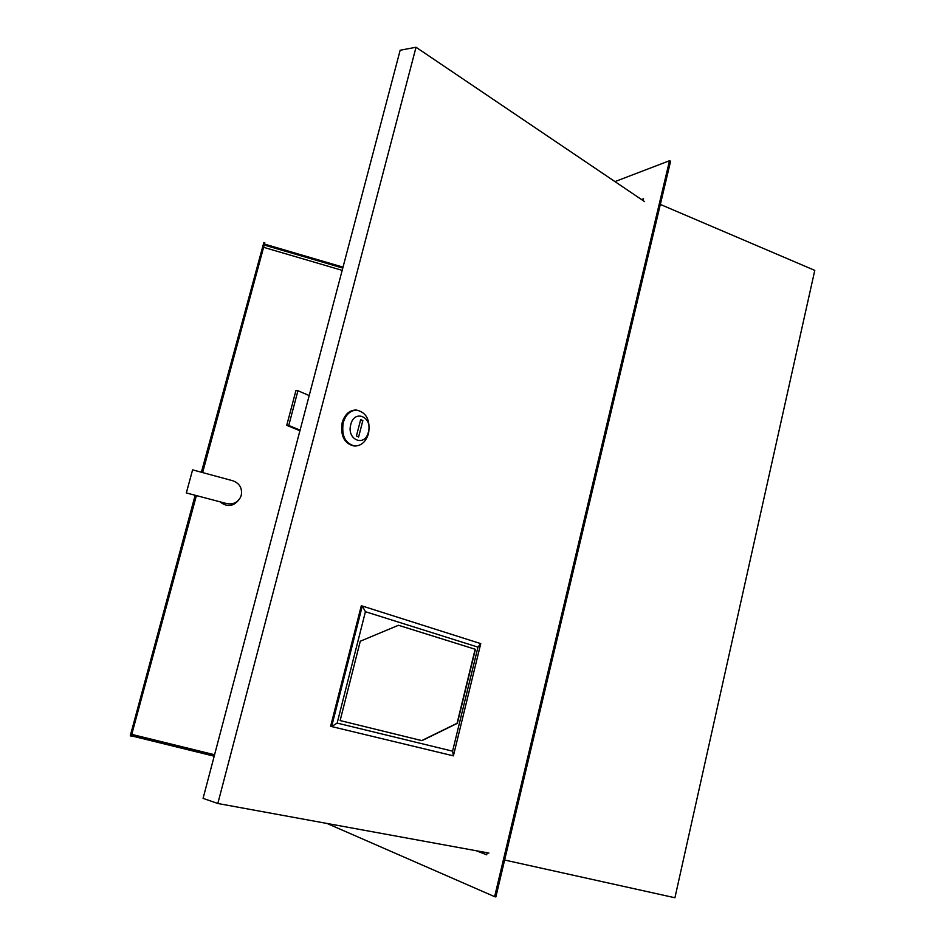 <?xml version="1.0" encoding="UTF-8"?>
<svg xmlns="http://www.w3.org/2000/svg" width="945" height="945" viewBox="0 0 945 945"><rect width="100%" height="100%" fill="white"/><g stroke="black" fill="none" stroke-linecap="round" stroke-linejoin="round"><path stroke-width="1.42" d="M476.233 850.736L486.687 854.812L487.183 852.733M643.096 200.612L643.533 198.793L641.478 199.525M669.521 160.721L494.637 896.663L495.865 896.923L670.607 161.205L669.521 160.721L614.947 181.605M504.63 860.033L674.919 897.75L814.779 270.388L660.342 204.427M494.637 896.663L327.076 823.473M368.408 432.019C372.803 416.969 354.41 408.937 350.772 424.553C346.378 439.874 364.947 447.505 368.408 432.019M343.224 422.687C345.728 414.642 350.17 410.449 356.56 410.095C366.436 412.351 370.44 420.123 368.562 433.401C366.034 441.575 361.498 445.792 354.93 446.028C345.244 443.642 341.346 435.858 343.224 422.687M356.076 410.071L355.521 410.035C349.13 410.402 344.689 414.595 342.184 422.628C340.306 435.787 344.216 443.571 353.891 445.945L354.446 445.993M217.822 803.498L203.08 798.371L400.16 50.239L416.036 47.25L217.822 803.498L488.943 853.063M644.584 201.616L416.036 47.25M360.659 419.615L356.407 436.07L358.616 436.992L362.856 420.56L360.659 419.615M360.447 420.419L362.856 420.56M300.097 430.105L288.745 425.474L297.947 390.722L309.192 395.565M299.931 430.731L286.737 425.356L288.745 425.474M286.737 425.356L295.915 390.639L297.947 390.722M361.273 605.839L330.62 726.292L331.636 726.563L362.301 606.028L361.273 605.839M365.431 611.71L362.301 606.028L480.757 643.628L453.399 755.846L331.636 726.563L337.141 723.079L452.584 751.169L477.969 647.124L365.431 611.71L337.141 723.079M475.406 649.321L398.483 625.271L360.269 641.23L340.129 720.574L421.954 740.656L457.345 723.327L475.406 649.321L398.447 625.283M452.584 751.169L453.399 755.846M477.969 647.124L480.757 643.628M340.129 720.574L421.706 740.585L457.085 723.268L475.146 649.274M238.731 499.988C233.297 506.544 227.131 507.241 220.256 502.067M226.682 503.567C232.836 504.748 237.443 502.657 240.514 497.283L241.258 495.263C242.416 488.163 239.593 483.332 232.801 480.757L192.603 469.854L186.307 492.936L226.682 503.567L186.307 492.936M214.184 756.201L131.367 735.848M264.482 244.082L343.023 267.128M264.222 245.027L342.775 268.073M214.456 755.173L131.638 734.82M214.574 754.748L131.757 734.383M263.608 247.318L342.173 270.353M195.379 495.369L130.268 735.836L195.142 495.31M201.391 472.228L263.856 242.499L201.628 472.299M130.268 735.836L131.296 736.096L196.383 495.641M202.632 472.571L264.836 242.782L263.856 242.499M192.603 469.854L186.389 492.723M355.521 410.035L356.56 410.095"/></g></svg>
